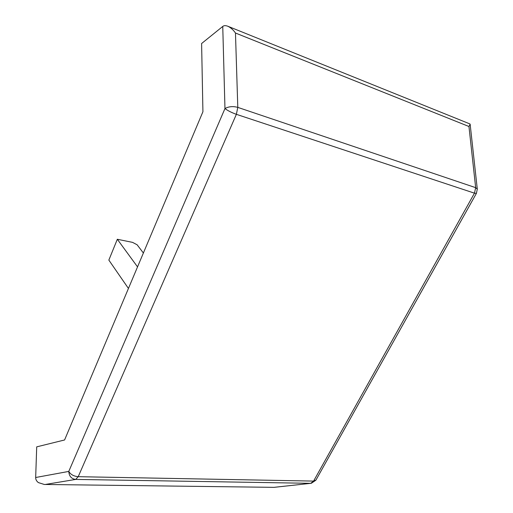 <?xml version="1.0" encoding="UTF-8"?>
<svg xmlns="http://www.w3.org/2000/svg" width="513" height="513" viewBox="0 0 513 513"><rect width="100%" height="100%" fill="white"/><g stroke="black" fill="none" stroke-linecap="round" stroke-linejoin="round"><path stroke-width="0.77" d="M35.673 477.507L68.78 471.415L224.963 108.564L222.751 26.445L201.603 43.515L202.924 111.744L64.58 439.974L36.705 446.861L35.673 477.507C35.654 479.527 36.558 481.22 38.392 482.598L44.285 484.464L274.16 487.35M274.064 487.331L311.34 483.278L315.867 480.213M476.365 193.446L315.963 480.04L313.59 481.091L310.711 483.323L75.68 479.411L78.22 476.686L313.59 481.091L474.467 193.17L236.378 114.322L78.22 476.686C73.776 476.288 70.634 474.531 68.78 471.415C69.108 476.192 71.403 478.86 75.68 479.411L45.317 484.458M475.666 187.662L477.289 189.117L476.397 193.395L474.467 193.17L475.666 187.662L468.959 126.506L470.145 124.236L469.882 123.922L227.785 26.227C230.754 27.619 233.312 29.882 235.467 33.018L237.795 107.377L475.666 187.662M224.963 108.564C228.689 106.486 232.966 106.088 237.795 107.377L236.378 114.322C231.632 112.629 227.83 110.712 224.963 108.564M222.751 26.445C223.88 25.477 225.56 25.406 227.785 26.227M137.535 266.888L117.323 239.27L108.846 260.097L128.442 288.46M117.323 239.27L132.54 242.367L137.131 244.784L143.383 253.012M468.959 126.506L235.467 33.018M274.109 487.35L44.862 484.471M274.186 487.344L310.961 483.317M477.276 188.983L470.158 124.345"/></g></svg>
